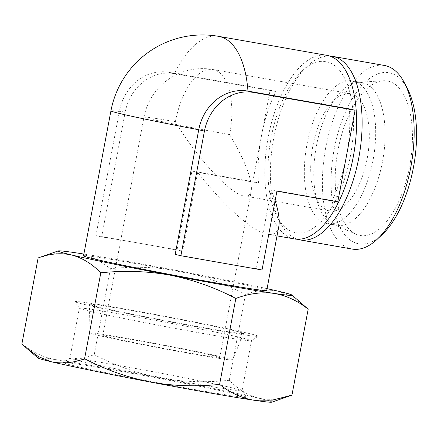 <?xml version="1.0" encoding="UTF-8"?>
<svg xmlns="http://www.w3.org/2000/svg" width="438" height="438" viewBox="0 0 438 438"><rect width="100%" height="100%" fill="white"/><g stroke="black" fill="none" stroke-linecap="round" stroke-linejoin="round"><path stroke-width="0.33" stroke-dasharray="2.19 1.64" d="M271.85 402.166A119.103 2.907 10.7 0 0 258.628 398.158C269.397 400.387 280.501 399.379 291.943 395.142M21.9 343.863C32.45 352.294 43.849 357.578 56.097 359.702C68.476 361.251 81.189 359.565 94.241 354.638C115.024 365.495 136.87 373.253 159.777 377.906C182.838 381.991 205.997 382.779 229.26 380.277C238.184 389.349 247.974 395.311 258.628 398.158A119.103 2.907 10.7 0 0 159.777 377.906A119.103 2.907 10.7 0 0 56.097 359.702A119.103 2.907 10.7 0 0 37.997 357.983M267.054 288.658A119.103 2.907 10.7 0 0 179.958 271.084C156.897 266.999 133.738 266.205 110.475 268.713C99.924 260.281 88.525 255.004 76.278 252.879L57.706 252.94L38.659 257.758M303.299 304.749L291.511 296.384L278.809 291.336C268.04 289.107 256.936 290.109 245.494 294.352C224.71 283.495 202.865 275.737 179.958 271.084A119.103 2.907 10.7 0 0 83.877 254.045M109.44 337.331A59.552 1.456 10.7 0 0 175.123 350.488A59.552 1.456 10.7 0 0 219.794 357.49A59.552 1.456 10.7 0 0 161.551 345.002A59.552 1.456 10.7 0 0 102.766 335.377A59.552 1.456 10.7 0 0 109.44 337.331M229.665 134.597C245.264 161.025 252.463 179.794 251.27 190.913C250.476 194.915 248.067 196.58 244.043 195.912C230.377 194.231 197.27 158.463 175.381 121.72A59.552 1.456 10.7 0 0 144.009 117.105A59.552 1.456 10.7 0 0 150.683 119.059A59.552 1.456 10.7 0 0 229.665 134.597A59.552 27.857 100 0 0 213.574 69.664A59.552 27.857 100 0 0 212.824 69.505A59.552 59.552 0 0 0 144.009 117.105L102.766 335.377M175.195 254.385A93.206 2.278 10.7 0 0 221.458 262.86A93.206 2.278 10.7 0 0 256.334 268.631L271.237 189.791L275.124 200.675M266.72 290.438A93.206 2.278 10.7 0 0 175.55 270.892A93.206 2.278 10.7 0 0 83.543 255.825M278.82 226.386C277.577 232.644 273.81 235.25 267.514 234.204C253.016 231.894 225.198 207.262 197.653 172.337L182.756 251.182A93.206 2.278 10.7 0 0 136.492 242.707A93.206 2.278 10.7 0 0 101.611 236.936L125.158 112.309A93.206 2.278 10.7 0 0 110.934 110.852M275.809 91.46L270.115 90.113L261.464 135.895A93.206 43.603 -80 0 1 275.809 91.46L174.384 73.655A46.603 41.177 103.3 0 0 125.158 112.309L119.47 110.962L95.922 235.584L177.061 249.83L191.959 170.99L252.814 181.671L261.464 135.895A93.206 43.603 -80 0 0 258.508 183.024L252.814 181.671M351.062 93.803A59.552 27.857 100 0 1 367.301 157.926A59.552 27.857 100 0 1 329.71 210.952A59.552 27.857 100 0 1 312.573 147.486A59.552 27.857 100 0 1 350.312 93.65A59.552 27.857 100 0 1 351.062 93.803M276.925 191.138L271.237 189.791L332.092 200.473A93.206 43.603 -80 0 0 346.431 156.043A93.206 43.603 -80 0 0 349.393 108.914M191.959 170.99L197.653 172.337L258.508 183.024M294.593 238.962A93.206 43.603 100 0 1 267.766 139.612A93.206 43.603 100 0 1 326.83 55.352M98.172 335.349A72.494 1.774 10.7 0 0 177.954 351.336A72.494 1.774 10.7 0 0 232.512 359.899A72.494 1.774 10.7 0 0 161.611 344.69A72.494 1.774 10.7 0 0 90.042 332.984A72.494 1.774 10.7 0 0 98.172 335.349M98.189 306.923A78.451 1.916 10.7 0 0 184.524 324.213A78.451 1.916 10.7 0 0 243.566 333.488A78.451 1.916 10.7 0 0 166.834 317.03A78.451 1.916 10.7 0 0 89.39 304.355A78.451 1.916 10.7 0 0 98.189 306.923M85.339 304.662A93.206 2.278 10.7 0 0 187.059 325.056A93.206 2.278 10.7 0 0 258.031 336.269A93.206 2.278 10.7 0 0 166.905 316.674A93.206 2.278 10.7 0 0 74.909 301.667A93.206 2.278 10.7 0 0 85.339 304.662M89.177 311.029A87.605 2.141 10.7 0 0 184.781 330.192A87.605 2.141 10.7 0 0 251.483 340.731A87.605 2.141 10.7 0 0 251.521 340.682A87.605 2.141 10.7 0 0 165.838 322.313A87.605 2.141 10.7 0 0 79.36 308.155A87.605 2.141 10.7 0 0 79.377 308.21A87.605 2.141 10.7 0 0 89.177 311.029M79.727 361.054A87.605 2.141 10.7 0 0 176.355 380.408A87.605 2.141 10.7 0 0 242.066 390.712A87.605 2.141 10.7 0 0 242.05 390.652A87.605 2.141 10.7 0 0 156.382 372.344A87.605 2.141 10.7 0 0 69.943 358.136A87.605 2.141 10.7 0 0 69.905 358.18A87.605 2.141 10.7 0 0 79.727 361.054M73.803 365.703A93.206 2.278 10.7 0 0 177.702 386.497A93.206 2.278 10.7 0 0 246.517 397.2A93.206 2.278 10.7 0 0 155.37 377.715A93.206 2.278 10.7 0 0 63.395 362.598A93.206 2.278 10.7 0 0 73.803 365.703M326.83 61.835A86.855 40.63 100 0 1 344.695 178.567A86.855 40.63 100 0 1 276.783 216.022A86.855 40.63 100 0 1 302.275 70.852A86.855 40.63 100 0 1 326.83 61.835M297.391 239.257A93.206 43.603 100 0 1 279.833 222.028A93.206 43.603 100 0 1 307.191 66.242A93.206 43.603 100 0 1 329.562 56.026M352.168 249.069A93.206 43.603 100 0 1 325.341 149.725A93.206 43.603 100 0 1 384.411 65.459M382.254 234.538A86.855 40.63 100 0 1 331.265 173.864A86.855 40.63 100 0 1 389.94 72.916A86.855 40.63 100 0 1 407.745 89.374M388.38 81.172A78.451 36.699 100 0 1 408.922 169.988A78.451 36.699 100 0 1 356.275 234.303A78.451 36.699 100 0 1 337.676 151.887A78.451 36.699 100 0 1 383.234 80.745A78.451 36.699 100 0 1 388.38 81.172M362.888 82.738A72.494 33.912 100 0 1 382.659 160.806A72.494 33.912 100 0 1 336.893 225.356A72.494 33.912 100 0 1 333.214 224.245A72.494 33.912 100 0 1 316.028 148.088A72.494 33.912 100 0 1 358.131 82.344A72.494 33.912 100 0 1 361.969 82.552A72.494 33.912 100 0 1 362.888 82.738M353.466 81.085A72.494 33.912 100 0 1 373.236 159.153A72.494 33.912 100 0 1 327.476 223.703A72.494 33.912 100 0 1 306.611 146.434A72.494 33.912 100 0 1 352.546 80.899A72.494 33.912 100 0 1 353.466 81.085M337.78 201.825L332.092 200.473M262.028 269.983L256.334 268.631M182.756 251.182L177.061 249.83M101.611 236.936L95.922 235.584M270.115 90.113L168.69 72.303A46.603 41.177 103.3 0 0 119.47 110.962M229.26 380.277L245.494 294.352M94.241 354.638L110.475 268.713M175.381 121.72A59.552 27.857 100 0 1 212.824 69.505L350.312 93.65M168.69 72.303L174.384 73.655A93.206 43.603 100 0 1 218.644 36.354M219.794 357.49L251.27 190.913M244.043 195.912L329.71 210.952M267.514 234.204L277.03 235.874M232.512 359.899L243.566 333.488M90.042 332.984L89.39 304.355M251.483 340.731L258.031 336.269M79.377 308.21L74.909 301.667M242.066 390.712L251.521 340.682M69.905 358.18L79.36 308.155M69.943 358.136L63.395 362.598M242.05 390.652L246.517 397.2M276.783 216.022L279.833 222.028M302.275 70.852L307.191 66.242M333.214 224.245L356.275 234.303M358.131 82.344L383.234 80.745M327.476 223.703L336.893 225.356M352.546 80.899L361.969 82.552"/><path stroke-width="0.66" d="M83.877 254.045A119.103 2.907 10.7 0 0 76.278 252.879A119.103 2.907 10.7 0 0 58.227 250.919L38.133 257.944C49.582 253.701 60.685 252.693 71.449 254.927A119.103 2.907 10.7 0 0 170.3 275.179A119.103 2.907 10.7 0 0 273.98 293.383C286.255 295.502 297.654 300.78 308.177 309.217L291.943 395.142L272.348 400.129L253.799 400.206A119.103 2.907 10.7 0 0 271.85 402.166L291.418 395.322M150.119 382.002A119.103 2.907 10.7 0 0 253.799 400.206C241.524 398.087 230.125 392.809 219.602 384.367C196.295 386.858 173.136 386.064 150.119 382.002C127.162 377.348 105.317 369.59 84.583 358.733C73.141 362.976 62.032 363.978 51.268 361.75A119.103 2.907 10.7 0 0 150.119 382.002M26.778 348.341L37.997 357.983A119.103 2.907 10.7 0 0 51.268 361.75L38.566 356.702L26.778 348.336L21.9 343.863L38.133 257.944M58.227 250.919A119.103 2.907 10.7 0 0 71.449 254.927C82.103 257.779 91.892 263.736 100.817 272.808C124.124 270.323 147.283 271.111 170.3 275.179C193.257 279.827 215.102 287.585 235.836 298.448C248.91 293.531 261.623 291.845 273.98 293.383A119.103 2.907 10.7 0 0 292.08 295.103A119.103 2.907 10.7 0 0 278.809 291.336A119.103 2.907 10.7 0 0 267.054 288.658M308.177 309.217L292.08 295.103M175.195 254.385L198.743 129.763A46.603 41.177 -76.7 0 1 247.963 91.104L349.393 108.914L355.081 110.261L253.657 92.456A46.603 41.177 103.3 0 0 204.436 131.11L180.889 255.737L175.195 254.385M253.657 92.456L247.963 91.104A93.206 43.603 100 0 0 219.821 36.6A93.206 43.603 100 0 0 218.644 36.354A93.206 93.206 0 0 0 110.934 110.852L83.543 255.825A93.206 2.278 10.7 0 0 93.989 258.885A93.206 2.278 10.7 0 0 196.799 279.477A93.206 2.278 10.7 0 0 266.72 290.438L278.82 226.386C279.893 220.456 278.661 211.888 275.124 200.675M218.644 36.354L326.83 55.352A93.206 43.603 100 0 1 328.013 55.593A93.206 43.603 100 0 1 353.428 155.966A93.206 43.603 100 0 1 294.593 238.962L277.03 235.874M329.562 56.026A93.206 43.603 100 0 1 332.36 56.321A93.206 43.603 100 0 1 333.542 56.568A93.206 43.603 100 0 1 358.957 156.935A93.206 43.603 100 0 1 300.123 239.931A93.206 43.603 100 0 1 297.391 239.257M332.36 56.321L384.411 65.459A93.206 43.603 100 0 1 385.588 65.705A93.206 43.603 100 0 1 404.696 83.362A93.206 43.603 100 0 1 377.342 239.148A93.206 43.603 100 0 1 352.168 249.069L300.123 239.931M404.696 83.362L407.745 89.374A86.855 40.63 100 0 1 382.254 234.538L377.342 239.148M180.889 255.737L262.028 269.983L276.925 191.138L337.78 201.825L355.081 110.261M84.583 358.733L100.817 272.808M219.602 384.367L235.836 298.448M110.934 110.852A93.206 2.278 10.7 0 0 121.381 113.913A93.206 2.278 10.7 0 0 198.743 129.763L204.436 131.11"/></g></svg>
